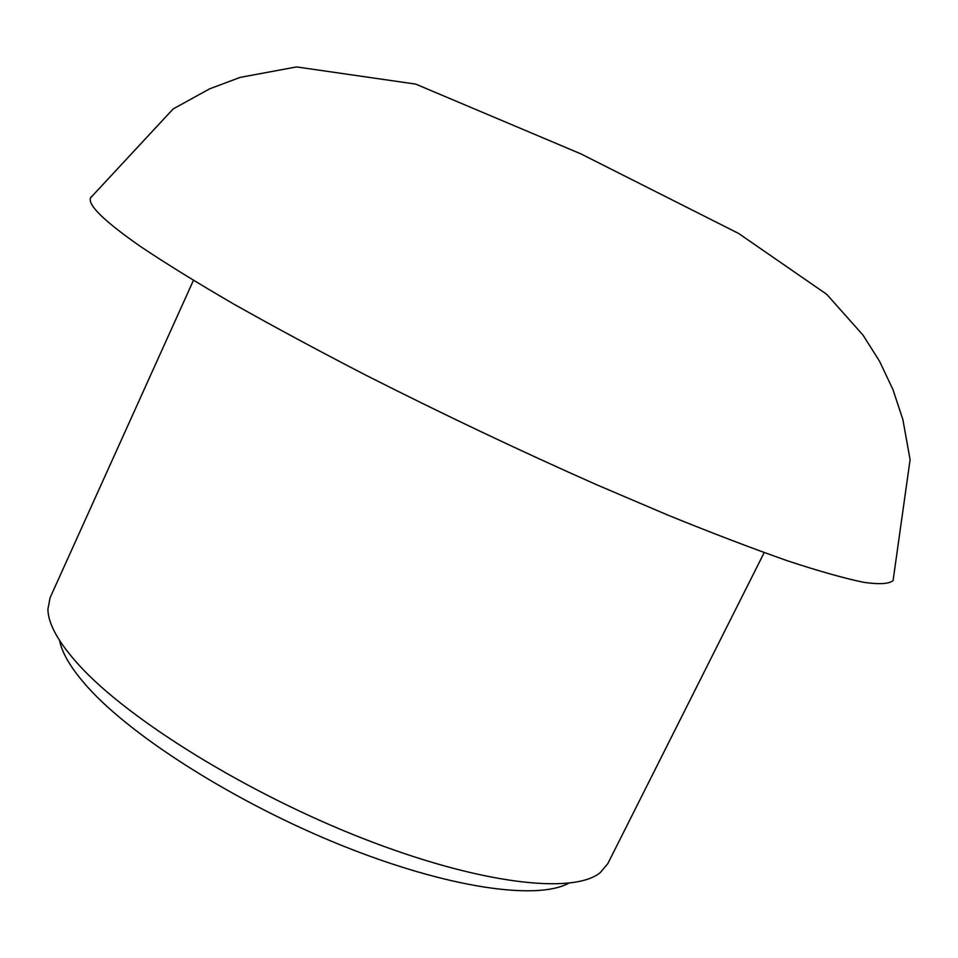 <?xml version="1.0" encoding="UTF-8"?>
<svg xmlns="http://www.w3.org/2000/svg" width="958" height="958" viewBox="0 0 958 958"><rect width="100%" height="100%" fill="white"/><g stroke="black" fill="none" stroke-linecap="round" stroke-linejoin="round"><path stroke-width="1.44" d="M568.537 883.276C536.923 900.58 447.817 888.042 342.593 845.794C237.44 803.642 133.282 737.804 88.16 687.64C71.67 669.331 62.15 653.619 59.588 640.519M764.185 552.61L607.815 863.637L600.235 872.642C573.435 894.652 480.054 884.258 363.333 838.633C246.733 793.164 128.288 719.554 78.796 664.9C58.39 642.339 48.092 623.766 47.9 609.192L50.127 597.636L193.432 280.383M90.603 197.791L173.159 108.937L209.61 88.855L240.159 77.382L296.537 66.928L415.688 84.1L580.847 153.855L738.69 233.501L826.694 294.298L863.038 335.132L879.588 361.322L892.988 389.655L902.879 419.604L910.1 459.648L893.084 580.548C889.204 583.937 879.42 584.536 863.745 582.332C844.525 578.381 819.198 571.231 787.763 560.885C752.952 548.683 713.147 533.498 668.349 515.308L596.415 484.64C519.176 450.416 442.44 413.988 366.196 375.356C317.697 350.281 273.389 326.427 233.309 303.806C196.342 282.299 165.375 263.175 140.419 246.446C103.991 220.999 87.394 204.773 90.603 197.791L91.273 196.618"/></g></svg>
